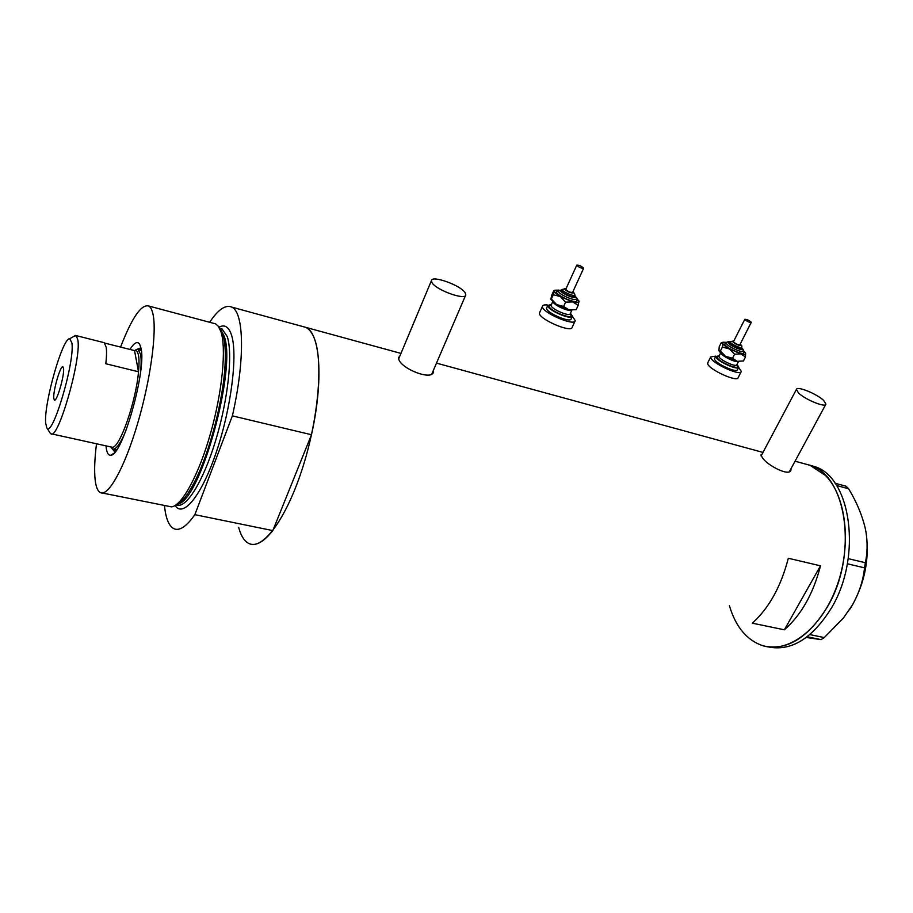 <?xml version="1.0" encoding="UTF-8"?>
<svg xmlns="http://www.w3.org/2000/svg" width="913" height="913" viewBox="0 0 913 913"><rect width="100%" height="100%" fill="white"/><g stroke="black" fill="none" stroke-linecap="round" stroke-linejoin="round"><path stroke-width="1.37" d="M823.743 400.522C817.032 393.891 796.901 385.697 796.41 389.429L798.453 392.91C804.946 399.517 825.512 407.917 825.923 404.151L823.743 400.522M465.071 292.662C460.494 285.187 431.689 274.881 431.415 280.679L432.032 282.722C436.266 290.174 465.698 300.719 465.801 294.876L465.071 292.662M761.978 454.32L760.871 454.971L762.948 458.554C769.043 466.326 789.231 476.495 790.932 470.252L791.012 468.689M399.723 356.367L398.376 357.611L398.947 359.848C402.473 369.286 432.134 380.949 433.572 371.853L433.492 370.096M249.66 543.817C256.165 546.179 263.88 541.774 272.816 530.601L311.481 434.748C323.75 380.082 320.201 332.731 305.729 327.345L302.443 326.455L305.729 327.345C308.834 328.806 311.47 331.933 313.616 336.714C323.339 357.588 319.288 414.685 303.276 465.721C287.367 516.872 263.64 549.66 249.66 543.817C244.73 541.831 241.066 536.33 238.647 527.303M804.342 463.747L810.116 465.322L825.512 475.513C846.442 496.432 852 545.712 836.491 587.207C821.152 628.829 788.604 653.388 763.348 645.868C786.47 651.083 807.731 638.244 827.121 607.328C858.505 555.595 846.865 475.376 810.116 465.322L804.342 463.747M788.307 558.265C781.014 586.454 769.031 608.092 752.346 623.18L784.381 629.799C801.26 614.974 813.3 593.655 820.49 565.82L788.307 558.265M820.49 565.82L784.381 629.799M768.107 646.861C791.092 651.608 812.159 638.735 831.287 608.241C862.682 556.61 850.95 476.495 814.099 466.417L809.226 465.014M835.053 483.262L846.134 486.241L848.611 488.752C856.223 501.283 861.701 514.11 865.022 527.223L866.003 532.142C867.67 543.098 867.453 553.301 865.341 562.739L864.52 567.852C863.253 580.326 859.247 592.685 852.468 604.908L843.418 617.998L824.256 637.582L821.004 639.625L806.27 637.457M848.223 558.63L865.341 562.739M848.611 488.752L836.582 485.522M864.52 567.852L847.355 563.766M809.888 634.603L824.256 637.582M821.004 639.625L807.183 636.783M866.243 533.637C869.461 558.585 864.873 582.334 852.468 604.908L849.467 609.758M729.419 605.753C735.832 627.231 747.142 640.595 763.348 645.868M129.931 349.428C134.177 342.706 137.418 340.96 139.632 344.19L140.99 348.104C146.788 369.503 122.376 455.964 110.884 455.176C108.499 455.587 106.958 453.179 106.239 447.941L106.034 445.875M112.333 448.876L115.004 452.026M114.559 449.39L115.54 451.353M220.079 328.566L222.875 334.295C224.94 340.857 225.694 350.524 225.134 363.26C223.788 398.536 209.511 453.624 194.264 482.441C187.222 495.862 180.968 503.462 175.501 505.243M102.199 492.986L171.667 506.898C182.166 505.323 198.954 474.44 210.595 433.196C222.281 392.008 226.47 348.526 221.003 331.853L218.424 326.375L215.651 323.875L213.402 323.27M96.504 443.775C94.632 458.748 94.187 470.766 95.146 479.816C95.968 486.971 97.714 491.24 100.384 492.621C108.259 496.866 124.579 467.753 137.543 423.78C150.565 379.911 157.104 331.328 152.916 313.832C151.969 309.655 150.565 307.053 148.728 306.015C141.321 304.006 131.94 317.69 120.562 347.077M164.42 505.768L165.379 512.41C167.102 521.494 170.058 526.972 174.235 528.832C179.781 531.035 186.651 526.31 194.868 514.67L272.816 530.601M311.481 434.748L232.37 415.872C245.255 359.825 244.045 311.915 231.674 307.088C225.522 304.463 218.173 309.518 209.636 322.266M232.37 415.872L194.868 514.67M140.91 347.739L137.076 349.337M141.081 348.561L139.278 349.862M71.933 343.06L69.776 338.712C62.677 337.228 43.824 403.352 45.65 422.947L46.734 427.683C51.881 439.427 74.934 362.461 71.933 343.06M73.428 336.612L76.224 335.63L77.925 340.172C81.291 360.224 57.679 441.321 50.82 433.709L50.078 432.933M53.776 398.251L54.369 400.077C56.674 402.519 64.526 375.608 63.568 368.51L62.986 366.832C60.657 364.515 52.954 390.855 53.776 398.251M111.238 447.016L112.151 447.222C119.363 448.979 135.991 401.937 138.514 371.774L105.817 363.751C106.627 356.538 106.753 351.037 106.193 347.248L104.208 342.683L103.34 342.466M104.71 343.083L134.519 350.592L136.756 349.371L138.171 349.588L140.568 354.324C141.31 358.227 141.332 363.899 140.636 371.317M134.519 350.592L138.514 371.774C139.198 364.607 139.187 359.129 138.468 355.34C137.772 351.847 136.551 350.238 134.816 350.524M134.531 350.592L136.756 349.371M125.868 430.81C120.254 444.083 115.78 450.12 112.436 448.922L111.146 447.61M51.585 433.88L112.151 447.222M751.228 322.243C748.991 320.258 746.845 319.276 744.803 319.322L744.814 319.459C747.051 321.444 749.196 322.426 751.251 322.392L751.228 322.243M733.493 341.633L733.47 341.85C735.65 343.881 737.784 344.852 739.861 344.76L751.216 322.449M729.704 342.832L729.658 343.208C730.001 345.251 741.002 350.272 741.162 348.458L741.733 347.339M719.273 355.625L715.838 356.732C716.363 360.932 738.366 370.975 738.754 367.197L737.019 364.367M714.719 358.398L714.605 359.174C715.107 363.397 737.111 373.44 737.499 369.639L738.628 367.437M715.849 356.138L710.782 356.835L710.782 357.531C711.398 363.134 740.808 376.578 741.322 371.488L738.663 367.391M707.883 362.609L707.712 363.648C708.283 369.32 737.636 382.741 738.195 377.583L741.151 371.819M737.122 361.32L743.422 360.977L737.122 361.32L732.557 358.216L725.584 356.344L737.122 361.32M718.988 350.752L718.988 350.752C719.638 352.224 721.841 354.084 725.584 356.344L720.38 351.037L718.942 350.592L719.216 346.735L721.213 342.797L722.662 343.197C723.199 344.646 725.436 346.552 729.35 348.903L740.911 353.902C744.369 354.735 745.944 354.472 745.624 353.114L743.239 350.387M726.908 342.352L723.005 342.238L722.388 347.054L729.35 348.903L734.588 354.221L740.911 353.902L745.453 357.017L745.624 353.114M745.453 357.017L743.422 360.977M734.588 354.221L732.557 358.216M722.388 347.054L720.38 351.037M583.658 268.205C581.49 266.094 579.184 265.078 576.754 265.181L576.742 265.215C578.91 267.326 581.204 268.342 583.658 268.239L583.658 268.205M565.809 289.238L565.74 289.387C567.852 291.555 570.146 292.559 572.611 292.377L572.611 292.343M561.86 290.654L561.78 290.87C561.255 292.913 573.992 298.471 574.129 296.257L574.665 295.082M551.475 304.474L547.777 305.467C546.567 309.701 572.029 320.805 572.371 316.206L570.488 313.159M546.75 307.681L546.579 308.103C545.358 312.372 570.808 323.464 571.161 318.831L572.223 316.526M547.914 305.079C544.662 304.634 542.858 305.022 542.493 306.243L542.47 306.346C540.758 311.995 574.779 326.854 575.247 320.668L572.36 316.252M539.72 312.383L539.503 312.942C537.746 318.683 571.709 333.496 572.223 327.219L575.042 321.102M569.05 309.929L576.171 309.69L569.05 309.929L563.595 306.437L556.633 304.588L569.05 309.929M550.824 299.35L556.633 304.588L551.372 299.03L550.79 299.293L551.851 294.99L553.78 290.733L554.385 290.87C554.396 292.24 556.359 294.134 560.274 296.565L572.725 301.918C576.742 302.911 578.865 302.774 579.093 301.507L574.619 295.184M559.03 290.117L554.807 290.22L553.312 294.728L560.274 296.565L565.569 302.135L572.725 301.918L578.134 305.41L579.025 301.039M578.134 305.41L576.171 309.69M565.569 302.135L563.595 306.437M553.312 294.728L551.372 299.03M220.752 329.536L223.97 335.722C237.3 367.209 200.552 500.678 177.784 504.204M219.017 327.174C224.495 324.229 228.604 326.706 231.354 334.592C237.928 353.342 231.525 406.799 216.689 450.988C201.944 495.348 183.171 518.367 175.091 505.505M176.277 504.957L176.3 504.969C185.693 509.374 202.948 482.315 215.514 441.002C228.124 399.791 233.032 353.685 227.257 336.589L221.939 328.794L219.771 328.155M740.226 344.041L741.87 345.97L741.79 347.225C741.641 349.04 730.628 344.018 730.286 341.976L730.332 341.588M733.824 340.971L732.192 341.291C735.741 344.429 738.72 345.719 741.128 345.16L740.192 344.098M742.988 351.185L743.707 352.292C745.51 356.538 725.23 347.785 724.58 344.03L726.451 343.037M741.641 347.533L743.159 349.542L743.091 350.923C742.862 353.559 726.942 346.289 726.486 343.345L726.554 342.786M730.138 341.987L728.38 342.66C728.882 345.411 743.718 351.813 742.417 348.732L741.596 347.613M736.711 365.2L737.453 366.045C739.302 370.689 717.732 361.4 717.116 357.28L719.01 356.15M719.09 355.99L719.01 356.606C719.444 359.87 736.54 367.665 736.837 364.732L738.434 361.605M738.115 361.537C735.285 362.644 721.704 355.956 720.916 353.08M574.745 294.865L574.745 294.933C574.608 297.136 561.872 291.567 562.385 289.535L562.465 289.318M566.14 288.497L564.371 288.793C567.441 291.909 570.648 293.29 573.992 292.936L572.953 291.624M576.171 299.008L577.039 300.617C577.358 304.657 555.526 295.253 556.451 291.749L558.448 290.905M576.365 298.414L576.263 298.813C576.057 302.02 557.638 293.963 558.425 291.019L558.551 290.699M562.305 289.683L560.411 290.277C559.76 292.833 575.738 299.704 575.51 296.782L574.574 295.287M570.214 313.787L571.036 315.453C571.321 319.892 548.097 309.918 549.147 306.049L551.201 305.09M551.247 304.988L551.121 305.319C550.208 308.617 569.986 317.233 570.26 313.673L571.732 310.466M571.184 310.386C567.829 311.413 554.533 305.341 553.13 302.135M796.41 389.429L761.065 456.032M431.415 280.679L398.582 359.083M433.241 372.607L433.572 371.853M231.674 307.088L400.955 353.399M436.494 363.123L762.983 452.426M795.063 461.202L814.099 466.417M465.573 295.39L431.86 373.908M825.774 404.425L789.403 471.667M113.783 453.35L110.884 455.176M115.049 451.969L114.41 451.832M220.33 328.908L218.424 326.375M148.728 306.015L215.651 323.875M69.776 338.712L75.471 335.436M76.224 335.63L104.208 342.683M138.171 349.588L141.344 350.387M113.406 449.139L116.636 449.847M110.701 446.902L111.26 447.804M46.734 427.683L50.181 433.093M729.647 342.946L730.274 341.713L733.858 340.914M726.451 343.185L726.463 342.968C726.805 341.873 728.038 341.519 730.172 341.907M744.803 319.322L733.459 341.702M720.677 352.863L718.976 356.321M715.826 356.196L714.594 358.649M710.782 356.835L707.712 362.94M723.005 342.238L721.932 342.569M561.792 290.813L562.397 289.478L566.163 288.428M572.987 291.544L574.882 294.203M558.391 291.087L562.351 289.581M576.754 265.181L565.752 289.353M552.707 301.769L551.121 305.307M547.8 305.376L546.602 308.012M542.493 306.243L539.526 312.828M583.612 268.319L572.611 292.377"/></g></svg>
